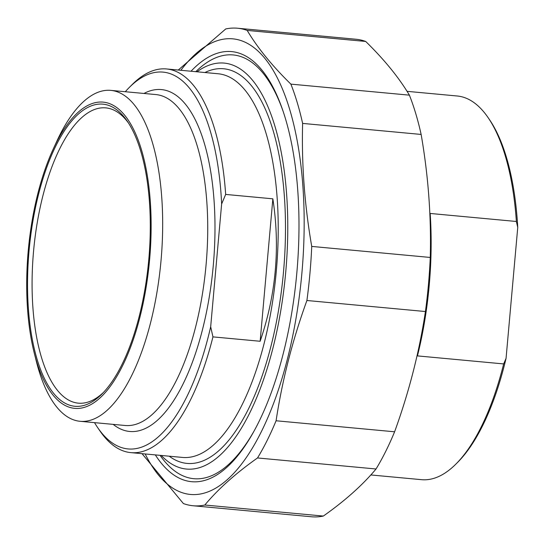 <?xml version="1.0" encoding="UTF-8"?>
<svg xmlns="http://www.w3.org/2000/svg" width="545" height="545" viewBox="0 0 545 545"><rect width="100%" height="100%" fill="white"/><g stroke="black" fill="none" stroke-linecap="round" stroke-linejoin="round"><path stroke-width="0.82" d="M306.91 300.499A239.793 94.844 -84.7 0 0 309.928 273.501A239.793 94.844 -84.7 0 0 311.733 246.422L430.257 257.451A239.793 94.844 95.3 0 1 428.452 284.531A239.793 94.844 95.3 0 1 425.427 311.529L306.91 300.499C292.502 340.203 282.221 380.294 276.083 420.767L394.607 431.79A239.793 94.844 95.3 0 1 376.043 468.986L257.519 457.957A239.793 94.844 -84.7 0 0 276.083 420.767M142.034 453.665L183.392 503.553A239.793 94.844 -84.7 0 0 193.066 505.753A239.793 94.844 -84.7 0 0 204.818 505.024L323.342 516.054A239.793 94.844 95.3 0 1 311.59 516.776L193.066 505.753M237.497 28.224L356.021 39.247A239.793 94.844 95.3 0 1 365.695 41.447L247.178 30.425A239.793 94.844 -84.7 0 0 237.497 28.224A239.793 94.844 -84.7 0 0 225.746 28.946L178.256 70.046M302.625 123.408A239.793 94.844 -84.7 0 0 290.88 84.128L409.404 95.157A239.793 94.844 95.3 0 1 421.142 134.438L302.625 123.408C301.528 164.031 304.56 205.036 311.733 246.422M430.257 257.451C431.354 216.828 428.316 175.824 421.142 134.438M394.607 431.79C409.016 392.087 419.289 352.002 425.427 311.529M323.342 516.054C345.04 500.746 362.609 485.057 376.043 468.986M409.404 95.157C398.967 77.635 384.402 59.739 365.695 41.447M145.181 453.958A228.784 90.49 -84.7 0 0 236.694 470.035A228.784 90.49 -84.7 0 0 301.916 272.861A228.784 90.49 -84.7 0 0 273.127 70.264A228.784 90.49 -84.7 0 0 180.872 70.291M247.178 30.425C257.608 47.94 272.18 65.843 290.88 84.128M257.519 457.957C235.822 473.264 218.252 488.954 204.818 505.024M155.332 454.905A215.977 85.422 -84.7 0 0 230.194 464.136A215.977 85.422 -84.7 0 0 296.678 274.557A215.977 85.422 -84.7 0 0 266.307 75.973A215.977 85.422 -84.7 0 0 230.814 51.537A215.977 85.422 -84.7 0 0 191.029 71.238M272.854 198.823C280.287 247.212 276.049 294.695 260.142 341.265L272.854 198.823L225.664 194.429A192.664 76.205 -84.7 0 0 166.538 68.956A192.664 76.205 -84.7 0 0 132.128 84.618L129.274 87.473A189.224 74.842 95.3 0 1 221.638 203.966L225.664 194.429M260.142 341.265L212.945 336.878L210.677 326.755L221.638 203.966M210.677 326.755A189.224 74.842 95.3 0 1 97.637 427.553L99.912 430.884A192.664 76.205 -84.7 0 0 130.848 452.623A192.664 76.205 -84.7 0 0 131.57 452.684A192.664 76.205 -84.7 0 0 212.945 336.878M97.637 427.553A189.224 74.842 95.3 0 1 94.51 422.641M103.393 392.489A148.281 58.649 95.3 0 1 78.882 403.211A148.281 58.649 95.3 0 1 78.323 403.164A148.281 58.649 95.3 0 1 33.599 250.789A148.281 58.649 95.3 0 1 105.239 107.835A148.281 58.649 95.3 0 1 105.798 107.876A148.281 58.649 95.3 0 1 128.463 122.993M102.399 104.115A151.721 60.011 -84.7 0 0 27.529 283.863A151.721 60.011 -84.7 0 0 101.963 393.967A151.721 60.011 -84.7 0 0 148.669 260.789A151.721 60.011 -84.7 0 0 127.332 121.283A151.721 60.011 -84.7 0 0 102.399 104.115M75.244 408.403A153.785 60.829 95.3 0 1 34.253 353.017A153.785 60.829 95.3 0 1 53.226 149.037A153.785 60.829 95.3 0 1 149.957 197.127A153.785 60.829 95.3 0 1 75.244 408.403M125.295 91.723A189.224 74.842 95.3 0 1 129.274 87.473M53.226 149.037L56.891 141.094A166.171 65.727 95.3 0 1 110.846 90.381A166.171 65.727 95.3 0 1 160.973 261.144A166.171 65.727 95.3 0 1 80.68 421.346A166.171 65.727 95.3 0 1 80.061 421.292A166.171 65.727 95.3 0 1 36.386 361.498L34.253 353.017M196.949 71.79A203.844 80.626 95.3 0 1 223.443 63.029A203.844 80.626 95.3 0 1 281.52 306.092A203.844 80.626 95.3 0 1 161.259 455.457M283.523 112.502A212.788 84.162 -84.7 0 0 233.219 54.95A212.788 84.162 -84.7 0 0 232.422 54.882A212.788 84.162 -84.7 0 0 195.778 71.681M160.08 455.348A212.788 84.162 -84.7 0 0 193.795 478.694A212.788 84.162 -84.7 0 0 194.592 478.762A212.788 84.162 -84.7 0 0 253.854 431.408M516.374 221.481L517.75 227.394L506.06 358.358L503.662 363.924L417.456 355.899A192.664 76.205 -84.7 0 0 430.169 213.456L516.374 221.481A192.664 76.205 95.3 0 0 488.191 117.747A192.664 76.205 95.3 0 0 457.255 96.002L407.054 91.335M503.662 363.924A192.664 76.205 95.3 0 1 455.974 464.013L457.684 462.303A190.6 75.387 -84.7 0 0 506.06 358.358M517.75 227.394A190.6 75.387 -84.7 0 0 489.56 119.743L488.191 117.747M455.974 464.013A192.664 76.205 95.3 0 1 421.558 479.675L370.832 474.954M166.538 68.956L218.143 73.759A192.664 76.205 95.3 0 1 276.335 270.831A192.664 76.205 95.3 0 1 183.168 457.487A192.664 76.205 95.3 0 1 182.446 457.425L130.848 452.623M113.169 424.378A171.675 67.9 -84.7 0 0 213.306 265.163A171.675 67.9 -84.7 0 0 143.955 93.461M110.846 90.381L155.904 94.571A166.171 65.727 95.3 0 1 206.099 264.55A166.171 65.727 95.3 0 1 125.745 425.536A166.171 65.727 95.3 0 1 125.118 425.488L80.061 421.292M169.209 456.192A198.169 78.378 -84.7 0 0 283.543 271.444A198.169 78.378 -84.7 0 0 204.906 72.526"/></g></svg>
